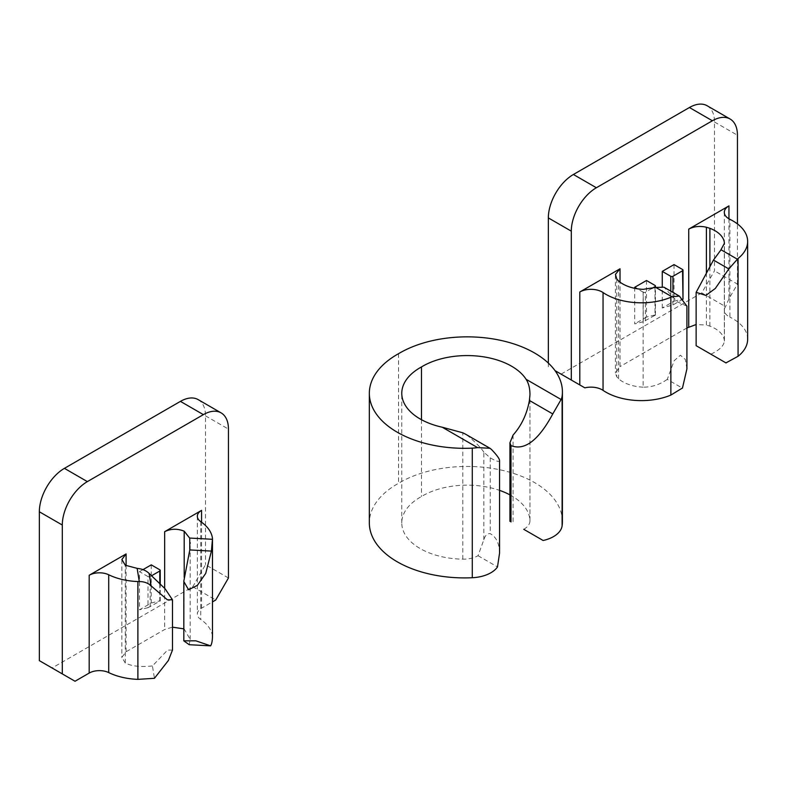 <?xml version="1.0" encoding="UTF-8"?>
<svg xmlns="http://www.w3.org/2000/svg" width="787" height="787" viewBox="0 0 787 787"><rect width="100%" height="100%" fill="white"/><g stroke="black" fill="none" stroke-linecap="round" stroke-linejoin="round"><path stroke-width="0.59" stroke-dasharray="3.94 2.95" d="M651.725 288.544L645.37 292.213A1.515 0.876 180 0 1 643.225 292.213L643.225 321.765L655 315.321L655 285.415M646.481 280.497L646.481 317.092L655 314.967M643.225 321.765L634.706 323.89L634.706 288.308M646.481 317.092L634.706 323.89M643.225 292.213L637.263 288.77M674.036 264.589L674.036 301.185L662.261 307.983L672.924 304.972L682.555 299.414M662.261 307.983L662.261 286.576M682.998 299.05L682.555 269.508M674.036 301.185L682.555 299.06M686.913 306.182L677.499 301.864L663.972 287.206M686.943 368.769L685.339 359.443L680.401 355.222L674.184 360.692L667.258 379.393L682.437 388.168M667.11 379.452C659.742 384.656 651.734 387.224 643.117 387.165L643.117 289.35M710.995 354.12C720.007 349.861 724.453 345.247 724.345 340.259L724.345 244.127M724.414 341.086L724.345 340.259A32.297 18.642 0 0 0 709.894 326.123L706.382 325.051M707.149 105.753A35.445 20.462 -60 0 1 714.488 121.985L714.488 270.856L701.758 292.892L725.545 306.625A15.819 9.139 0 0 0 724.315 310.167A15.819 9.139 0 0 0 729.903 317.131L729.903 219.317M728.949 218.816L728.949 298.824L737.449 284.107L714.488 270.856M728.949 298.824L725.545 306.625M737.449 284.107L737.449 223.921M710.897 354.199L726.076 362.964M706.392 272.961L706.392 325.061L696.131 324.519M747.65 339.256A50.23 29.001 0 0 0 729.903 317.131M555.051 370.647L584.859 387.853M548.342 363.082L548.342 366.781M643.117 387.165A32.297 18.642 180 0 1 618.621 378.822L616.762 376.796L615.385 373.048L620.018 366.594L620.018 282.139M686.913 327.972L620.018 366.594M701.758 292.892L561.072 374.12M499.548 553.202C499.401 543.532 496.302 537.019 490.262 533.675C487.32 533.301 485.176 535.337 483.838 539.784L478.034 555.711A20.796 12.012 180 0 1 462.825 559.173A62.822 36.271 180 0 1 401.773 522.912A62.822 36.271 180 0 1 421.468 496.538A62.822 36.271 180 0 1 499.548 490.36M483.838 539.784L483.838 452.24L490.262 457.847C496.302 461.359 499.401 462.235 499.548 460.474M483.838 452.24C481.772 448.669 476.46 443.189 467.891 435.821L465.314 434.06M509.937 494.875A62.822 36.271 180 0 1 529.956 520.414A20.796 12.012 180 0 1 529.956 520.758A20.796 12.012 180 0 1 523.758 529.307L543.128 540.492M421.468 419.697L421.468 496.538M478.034 555.711L497.492 566.935M398.527 353.707L398.527 483.297A95.257 55.001 0 0 0 369.339 522.912M562.41 521.437A95.257 55.001 0 0 0 502.765 470.429A95.257 55.001 0 0 0 398.527 483.297M152.275 665.94C140.843 667.228 131.842 666.264 125.271 663.038L121.877 657.302L126.097 651.764L164.66 629.502L172.481 627.17M183.824 628.852L184.197 577.324M212.47 636.309A50.23 29.001 0 0 0 200.744 619.467A14.451 8.342 180 0 1 197.34 614.086A14.451 8.342 180 0 1 201.57 608.184L212.47 601.888M189.224 644.612L190.179 639.398L184.197 629.02M151.261 564.859L151.261 602.999L139.496 609.797L139.496 571.657L142.978 569.64M151.399 575.858L150.15 576.576A1.515 0.876 180 0 1 148.015 576.576L148.015 607.672L159.781 601.229L159.781 569.778M151.261 602.999L159.781 600.875M148.015 607.672L139.496 609.797M148.015 576.576L139.496 571.657M125.271 663.038L125.271 565.223M172.481 650.062L167.552 650.111L152.442 665.95L154.449 678.296M228.446 577.973L205.496 564.722L192.766 586.758L52.08 667.986L75.031 681.247M192.766 586.758L215.727 600.019M198.157 399.619A35.445 20.462 -60 0 1 205.496 415.851L205.496 564.722M39.35 660.647L52.08 667.986M655 287.658L655 315.321M645.37 320.88L645.37 292.213M672.924 304.972L672.924 292.37M670.78 291.131L670.78 305.858M680.391 296.896L665.035 288.032M714.488 121.985L737.449 135.236M709.894 326.123L709.894 267.039M618.621 378.822L618.621 281.008M616.772 278.982L616.772 376.796M513.065 435.083L513.065 523.129M490.262 457.847L490.262 533.675M491.393 449.387L467.891 435.821M462.825 559.173L462.825 432.801M529.956 520.414L529.956 394.926M164.66 588.351L164.66 629.502M201.57 608.184L201.57 522.234M200.744 521.643L200.744 619.467M126.097 651.764L126.097 565.666M159.781 584.052L159.781 601.229M150.15 606.787L150.15 576.576M205.496 415.851L228.446 429.102M655.443 315.144L655.443 287.521M724.414 341.096L724.414 243.281M724.315 212.352L724.315 310.167M615.385 275.234L615.385 373.048M529.956 520.758L529.956 394.474M401.773 522.912L401.773 393.323M197.34 516.272L197.34 614.086M183.824 581.445L183.824 582.537M190.179 639.438L190.179 542.696M160.223 601.052L160.223 584.446M121.867 559.832L121.867 657.647"/><path stroke-width="1.18" d="M637.263 288.77L634.706 287.294L646.481 280.497L655 285.415A1.515 0.876 180 0 1 655.443 286.035A1.515 0.876 180 0 1 655 286.655L651.725 288.544M634.706 288.308L634.706 287.294M662.261 271.387L674.036 264.589L682.555 269.508A1.515 0.876 180 0 1 682.998 270.128A1.515 0.876 180 0 1 682.555 270.748L672.924 276.306A1.515 0.876 180 0 1 670.78 276.306L662.261 271.387L662.261 286.576M682.555 270.748L682.998 299.05M679.299 296.05L663.972 287.206L655.797 287.432L671.931 296.748L679.407 296.109L686.913 306.182M671.931 296.748L670.868 297.27L670.868 395.084A50.23 29.001 180 0 1 603.049 390.372L603.049 292.557A15.819 9.139 0 0 0 579.793 292.007L620.018 268.78L615.454 274.368L616.772 278.982L618.621 281.008A32.297 18.642 180 0 0 643.117 289.35L655.945 287.353M682.329 388.07L670.868 395.084M682.437 388.168L686.943 368.769M737.163 259.08L721.04 249.774L713.465 260.074L696.131 292.351L705.89 295.41L715.314 288.455L728.821 268.938L738.068 258.47L738.068 356.285A50.23 29.001 0 0 0 747.65 339.256L747.65 241.442A50.23 29.001 0 0 0 729.903 219.317A15.819 9.139 180 0 1 724.315 212.352A15.819 9.139 180 0 1 728.949 205.889L688.723 229.115C693.947 226.39 699.83 225.761 706.392 227.236L706.392 272.961M725.909 362.905L738.068 356.285M726.076 362.964L696.131 345.68L696.131 292.351M724.345 244.127L724.345 242.445A32.297 18.642 0 0 0 709.894 228.309L706.382 227.236M720.892 249.853L724.414 243.281M737.449 223.921L737.449 135.236A35.445 20.462 120 0 0 730.1 119.014A35.445 20.462 120 0 0 712.383 120.765L596.369 187.749L573.408 174.488L689.422 107.514A35.445 20.462 -60 0 1 707.149 105.753L730.1 119.014M696.131 324.519L686.913 327.972M738.068 258.47A50.23 29.001 0 0 0 747.65 241.442M579.793 292.007L579.793 384.941L571.303 380.032L571.303 231.162A35.445 20.462 -60 0 1 596.369 187.749M573.408 174.488A35.445 20.462 120 0 0 548.342 217.91L548.342 363.082M579.793 384.941L584.859 387.853A15.819 9.139 180 0 1 603.049 390.372M571.303 380.032L555.051 370.647M670.868 297.27A50.23 29.001 180 0 1 603.049 292.557M523.758 529.307L543.128 540.492A29.65 17.117 0 0 0 562.105 525.883A95.257 55.001 0 0 0 562.41 521.437L562.41 391.847A95.257 55.001 0 0 0 502.765 340.84A95.257 55.001 0 0 0 398.527 353.707A95.257 55.001 0 0 0 369.339 393.323A95.257 55.001 0 0 0 472.289 448.137A29.65 17.117 0 0 0 477.571 447.616L489.967 448.275L465.225 433.991M510.989 445.599L509.937 442.796L513.065 435.083C521.565 425.492 527.005 413.942 529.395 400.455L552.769 413.942C538.485 440.425 524.565 450.971 510.989 445.599L510.989 521.938M552.769 413.942L561.111 399.511A29.65 17.117 0 0 0 562.105 396.294A95.257 55.001 0 0 0 562.41 391.847M369.339 393.323L369.339 522.912A95.257 55.001 0 0 0 472.289 577.727A29.65 17.117 0 0 0 497.492 566.935L499.548 553.202L499.548 460.474C499.43 458.624 496.715 454.935 491.393 449.387L489.967 448.275M465.314 434.06L462.825 432.801L442.245 427.223A62.822 36.271 180 0 1 401.773 393.323A62.822 36.271 180 0 1 421.468 366.949L421.468 419.697M421.468 366.949A62.822 36.271 180 0 1 526.09 379.295C528.539 383.013 529.828 387.873 529.956 393.884L529.956 394.474M529.956 394.926L529.395 400.455M499.548 490.36A62.822 36.271 180 0 1 509.937 494.875M172.481 627.17L183.824 628.852M184.197 577.324L184.197 531.205C177.469 528.461 170.956 528.618 164.66 531.678L201.57 510.369A14.451 8.342 0 0 0 197.34 516.272A14.451 8.342 0 0 0 200.744 521.643A50.23 29.001 0 0 1 212.47 538.495L212.47 636.309C212.401 640.736 211.792 643.923 210.621 645.861L195.835 640.815L183.765 640.815L189.234 644.71L210.621 645.861M189.726 538.18L184.197 531.205M212.451 539.292L211.418 551.097L205.722 573.389L197.38 585.371L188.555 589.748L183.765 581.436L189.795 549.926L189.736 538.062L212.451 539.292L212.47 538.495M212.47 601.888L215.727 600.019L228.446 577.973L228.446 429.102A35.445 20.462 120 0 0 221.108 412.88A35.445 20.462 120 0 0 203.38 414.631L87.367 481.614L64.416 468.354L180.43 401.38A35.445 20.462 -60 0 1 198.157 399.619L221.108 412.88M139.279 581.534C144.237 581.603 148.192 583.059 151.124 585.912L167.405 599.832L172.481 599.822L165.103 588.784L149.097 573.428C146.077 570.496 142.103 568.834 137.154 568.421L139.279 581.534L137.892 581.554A50.23 29.001 180 0 1 108.714 574.776A14.451 8.342 0 0 0 89.187 575.258L89.187 673.072L75.031 681.247L62.301 673.898L62.301 525.027A35.445 20.462 -60 0 1 87.367 481.614M89.187 575.258L126.097 553.94L121.877 559.488L125.271 565.223L137.361 568.411M160.223 584.446L160.223 570.398A1.515 0.876 180 0 0 159.781 569.778L151.261 564.859L142.978 569.64M160.223 570.398A1.515 0.876 180 0 1 159.781 571.008L151.399 575.858M89.187 673.072A14.451 8.342 180 0 1 108.714 672.59L108.714 574.776M137.892 581.554L137.892 679.368A50.23 29.001 180 0 1 108.714 672.59M172.481 599.822L172.481 650.062L168.379 660.49L154.449 678.296L137.892 679.368M64.416 468.354A35.445 20.462 120 0 0 39.35 511.776L39.35 660.647L62.301 673.898M655 286.655L655 287.658M672.924 292.37L672.924 276.306M670.78 276.306L670.78 291.131M713.465 260.074L728.821 268.938M712.383 120.765L689.422 107.514M709.894 267.039L709.894 228.309M728.949 205.889L728.949 218.816M688.723 326.93L688.723 229.115M548.342 217.91L571.303 231.162M620.018 282.139L620.018 268.78M562.105 525.883L562.105 396.294M472.289 577.727L472.289 448.137M442.245 427.223L477.571 447.616M561.111 399.511L526.09 379.295M164.66 531.678L164.66 588.351M201.57 522.234L201.57 510.369M211.418 551.097L189.795 549.926M126.097 565.666L126.097 553.94M159.781 571.008L159.781 584.052M151.124 585.912L149.097 573.428M203.38 414.631L180.43 401.38M39.35 511.776L62.301 525.027M655.443 287.521L655.443 286.035M682.998 299.237L682.998 270.128M686.913 306.005L686.913 368.769M509.937 442.796L509.937 521.328M183.824 582.537L183.824 640.667M190.179 543.335L190.179 542.696"/></g></svg>
